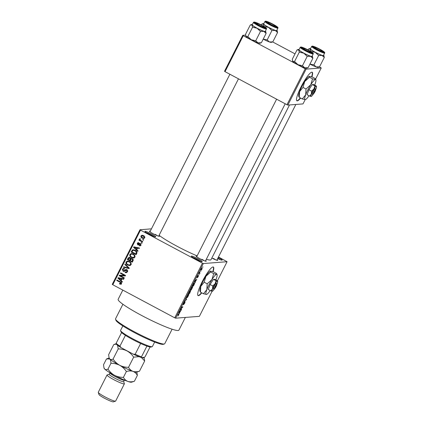<?xml version="1.0" encoding="UTF-8"?>
<svg xmlns="http://www.w3.org/2000/svg" width="423" height="423" viewBox="0 0 423 423"><rect width="100%" height="100%" fill="white"/><g stroke="black" fill="none" stroke-linecap="round" stroke-linejoin="round"><path stroke-width="0.63" d="M195.474 258.992A6.086 0.687 -153.1 0 1 191.339 256.227A6.086 0.687 -153.1 0 1 198.059 258.791A6.086 0.687 -153.1 0 1 202.12 261.7A6.086 0.687 -153.1 0 1 195.474 258.992M200.46 261.298A5.272 0.592 26.9 0 0 197.52 259.526A5.272 0.592 26.9 0 0 192.645 257.337M149.023 234.199A6.086 0.687 -153.1 0 1 144.893 231.434A6.086 0.687 -153.1 0 1 151.608 233.998A6.086 0.687 -153.1 0 1 155.669 236.901A6.086 0.687 -153.1 0 1 149.023 234.199M154.009 236.505A5.272 0.592 26.9 0 0 151.069 234.728A5.272 0.592 26.9 0 0 146.194 232.539M213.107 271.698A16.222 2.935 118.1 0 0 213.366 267.008A16.222 2.935 118.1 0 0 202.279 281.586A16.222 2.935 118.1 0 0 198.086 295.635A16.222 2.935 118.1 0 0 201.792 292.864M212.811 271.603A16.222 2.935 118.1 0 0 213.213 266.955M205.668 260.547A5.679 0.64 -153.1 0 1 206.181 261.255A5.679 0.64 -153.1 0 1 199.973 258.733A5.679 0.64 -153.1 0 1 196.119 256.153A5.679 0.64 -153.1 0 1 196.991 256.142M158.937 235.6A5.679 0.64 -153.1 0 1 159.445 236.309A5.679 0.64 -153.1 0 1 153.242 233.787A5.679 0.64 -153.1 0 1 149.382 231.207A5.679 0.64 -153.1 0 1 150.255 231.196M185.364 317.424L178.908 330.146A34.067 3.833 -153.1 0 1 141.293 315.288A34.067 3.833 -153.1 0 1 118.144 299.315L122.818 290.104M289.517 104.952L211.024 259.669A30.826 3.469 -153.1 0 1 206.313 259.283M197.118 255.889A30.826 3.469 -153.1 0 1 176.988 246.228A30.826 3.469 -153.1 0 1 159.085 235.31M311.931 76.901A16.222 2.935 118.1 0 0 312.19 72.211A16.222 2.935 118.1 0 0 301.102 86.789A16.222 2.935 118.1 0 0 296.909 100.838A16.222 2.935 118.1 0 0 300.621 98.067M311.635 76.806A16.222 2.935 118.1 0 0 312.037 72.159M200.782 271.154L200.55 271.608L200.782 271.154M199.571 273.004L200.026 272.967L199.793 273.427L198.921 273.496L199.677 272.052L199.571 273.004L199.286 272.851M199.191 274.289L198.958 274.749L199.191 274.289M198.498 275.473L198.223 276.557L197.377 277.694L198.149 276.05L197.033 277.657L197.303 276.647L198.091 275.569L197.245 277.202L198.54 275.479M195.172 281.855L195.088 282.707L194.591 281.406L194.834 280.925L196.78 279.37L195.172 281.855L194.654 281.581M190.482 290.152L190.688 290.268C190.297 290.39 190.382 289.818 190.953 288.549L192.465 286.736L192.666 287.159L191.333 289.781L190.561 290.241M192.465 286.736L192.666 287.159L192.148 286.884M186.67 297.67L186.876 297.781C186.485 297.908 186.569 297.332 187.14 296.063L188.653 294.255L188.854 294.672L187.521 297.295L186.744 297.76M188.653 294.255L188.854 294.672L188.335 294.397M178.823 314.035L178.696 315.04L177.819 316.06L178.728 314.543L177.771 314.559L178.004 314.099L178.94 314.056M178.728 314.543L177.972 314.157M203.315 263.55L175.603 318.175L174.725 317.816L202.443 263.185L203.315 263.55L227.093 261.715L218.464 257.004M175.603 318.175L199.381 316.346L212.124 291.225M217.422 280.782L227.093 261.715M179.526 312.703L179.442 313.549L178.94 312.248L179.183 311.767L181.134 310.218L179.526 312.703L179.008 312.428M180.505 309.229L181.631 309.234L181.398 309.694L180.193 309.784L180.436 309.298L182.382 307.294L181.419 307.368L181.647 306.913L182.858 306.818L180.663 309.308L181.398 309.694M185.105 301.747L184.735 303.143L183.556 304.692L184.877 302.202L183.122 304.597L183.455 303.323L184.513 301.916L183.556 303.989L185.152 301.758M186.104 298.13L186.58 299.479L184.46 301.372L186.31 299.738L185.861 298.612L186.104 298.13M190.657 290.77L189.583 293.551L188.378 293.647L190.043 290.945L190.043 291.415L190.715 290.781M190.043 290.945L190.043 291.415L189.7 291.236M194.347 283.013C194.749 282.865 194.659 283.431 194.078 284.695L193.396 286.038L192.19 286.133L193.232 284.124L194.48 283.035M202.131 267.971L201.951 269.208L200.851 270.519L201.041 269.282L202.236 267.986M202.971 266.839L202.739 267.299L202.971 266.839M202.443 263.185L140.505 230.123L112.793 284.753L112.259 284.362L139.976 229.737L151.45 228.854M143.661 239.778L143.429 240.238L142.725 239.862L142.953 239.402L143.661 239.778M142.07 242.913L141.837 243.373L141.134 242.998L141.361 242.538L142.07 242.913M138.035 250.865L137.792 251.347L133.573 247.323L133.816 246.842L139.484 248.01L139.241 248.491L137.565 248.1L136.761 249.686L137.946 250.786M133.499 258.03L131.579 257.581C130.131 256.935 129.565 255.883 129.882 254.429L131.347 253.52L133.308 254.017L134.847 255.418L134.937 257.131L133.499 258.03M129.687 265.544L127.767 265.094C126.318 264.449 125.753 263.397 126.07 261.943L127.535 261.033L129.496 261.536L131.035 262.932L131.125 264.645L129.687 265.544M127.487 271.82L126.202 272.719L125.055 272.449L125.219 271.957L126.006 272.126L126.932 271.471L126.556 270.096L126.086 269.98L127.244 270.043L123.913 271.423L123.077 271.228L122.39 269.202L123.542 268.383L124.558 268.61L124.388 269.102L123.696 268.954L122.971 269.499L123.326 270.778L123.902 270.905L125.256 269.7L126.778 269.631C127.646 270.16 127.878 270.889 127.487 271.82M123.326 270.778L124.589 270.847L125.943 269.647L125.256 269.7M122.384 281.707L122.141 282.189L117.922 278.165L118.165 277.684L123.833 278.857L123.59 279.333L121.919 278.947L121.115 280.528L122.3 281.628M174.725 317.816L112.793 284.753M120.74 284.245L119.413 283.886L119.582 283.394L120.883 283.389L120.761 282.696L116.753 280.475L116.986 280.015L120.328 281.803C121.285 282.167 121.655 282.807 121.449 283.717L120.692 284.251M120.465 283.664L121.57 283.336L120.465 283.664M124.33 277.874L124.098 278.334L119.175 275.701L119.418 275.214L124.351 275.394L120.402 273.284L120.629 272.83L125.557 275.458L125.308 275.949L120.391 275.77L124.33 277.874M129.285 268.119L129.057 268.563L123.442 267.288L123.68 266.818L128.581 268.06L124.843 264.528L125.086 264.052L129.285 268.119M133.007 260.774L132.288 262.191L127.36 259.563L128.084 258.141L129.115 257.358L129.961 257.544L130.739 258.59L132.267 258.612C133.187 259.114 133.435 259.833 133.007 260.774M136.782 253.335L136.1 254.678L131.172 252.05L132.283 250.093L133.16 249.739L135.17 250.279C136.629 250.908 137.168 251.923 136.782 253.335M139.426 245.24L140.478 244.928L140.235 244.013L138.374 244.986L137.75 244.848L137.253 243.273L138.131 242.617L138.813 242.754L138.649 243.246L137.771 243.526L137.909 244.351L139.68 243.331L140.378 243.511L140.975 245.234L140.071 245.879L139.257 245.731L139.426 245.24L140.605 245.282M140.542 243.902L139.849 243.955M138.649 243.246L138.934 243.119M137.909 244.351L138.971 244.309L140.045 243.373M142.731 241.607L142.498 242.067L138.913 240.153L139.146 239.698L139.717 240L139.363 239.117L139.775 238.784L140.219 239.191L140.182 240.142L142.731 241.607M144.703 237.885L143.63 238.561L142.197 238.17C141.15 237.71 140.748 236.954 140.991 235.902L142.07 235.225L143.455 235.6C144.529 236.06 144.941 236.822 144.703 237.885M305.21 68.78L306.083 69.139L287.852 105.078L286.974 104.719L305.21 68.78L243.273 35.717L225.041 71.656L224.513 71.265L242.744 35.326L245.61 35.109M315.627 79.053L321.247 67.971L319.397 66.882M295.016 53.864L272.666 41.935M287.852 105.078L303.011 103.91L305.163 99.675M306.083 69.139L321.247 67.971M286.974 104.719L225.041 71.656M242.744 35.326L243.273 35.717M296.782 100.743A16.222 2.935 118.1 0 0 300.335 97.919M218.273 257.374A6.086 0.687 -153.1 0 1 222.107 260.156A6.086 0.687 -153.1 0 1 217.671 258.564M217.11 259.664A5.679 0.64 -153.1 0 1 217.618 260.372A5.679 0.64 -153.1 0 1 211.833 258.072M139.976 229.737L140.505 230.123M215.836 259.918A4.865 0.55 26.9 0 0 213.292 258.395M204.399 260.801A4.865 0.55 26.9 0 0 201.85 259.278M157.668 235.854A4.865 0.55 26.9 0 0 155.119 234.331M220.441 259.759A5.272 0.592 26.9 0 0 217.866 258.178M197.953 295.534A16.222 2.935 118.1 0 0 201.512 292.711M121.427 284.193L119.413 283.886M121.406 282.649L120.761 282.696M121.454 282.643L117.441 280.423L116.753 280.475M121.126 280.507L120.655 280.063M118.662 278.16L117.922 278.165M118.614 278.112L118.768 277.811M123.69 279.143L121.919 278.947M120.618 280.068L121.306 280.015L121.951 278.741L118.577 278.165L120.618 280.068L121.264 278.794L118.577 278.165M121.951 278.741L121.264 278.794M124.267 278.001L119.862 275.648L119.175 275.701M119.862 275.648L120.069 275.241M120.402 273.284L121.089 273.232L125.039 275.341L124.351 275.394M125.345 275.87L120.391 275.77M126.546 272.655L125.055 272.449M125.742 272.396L125.832 272.126M126.006 272.126L127.619 271.418L126.932 271.471M124.251 271.349L123.077 271.228M123.765 271.175L123.178 270.688M122.919 269.615L123.077 269.15L122.39 269.202M123.077 269.15L123.897 268.394M124.462 268.896L123.696 268.954M124.013 270.725L124.589 270.847L124.013 270.725M125.943 269.647L126.292 269.451M129.152 268.378L123.442 267.288M124.129 267.236L124.267 266.961M129.179 268.013L128.581 268.06M125.525 264.475L124.843 264.528M130.374 265.491L127.767 265.094M128.455 265.041L127.201 264.111M126.604 262.35L126.763 261.89L126.07 261.943M126.763 261.89L127.883 261.028M128.729 261.53L127.73 261.573L126.651 262.249C126.419 263.37 126.868 264.169 128.01 264.639L129.438 265.02L130.548 264.338C130.776 263.249 130.342 262.461 129.253 261.985L128.037 261.583L128.729 261.53L129.94 261.932L129.253 261.985M129.438 265.02L131.283 264.179M130.654 262.403L129.94 261.932M131.236 264.285L130.548 264.338M132.457 261.863L128.053 259.511L127.36 259.563M128.053 259.511L128.772 258.088L128.084 258.141M128.772 258.088L129.47 257.374M131.675 258.395L130.739 258.59M132.933 259.146L131.453 258.924L130.215 260.505L131.944 261.43L132.616 259.949L132.039 259.072L131.453 258.924M131.944 261.43L132.632 261.377L133.303 259.896M130.49 257.988L129.295 257.914L128.169 259.41L129.639 260.198L130.273 258.834L129.295 257.914M129.639 260.198L130.332 260.145L130.966 258.575M130.49 257.993L129.808 258.046M130.961 258.781L130.273 258.834M132.727 259.019L132.039 259.072M133.245 259.902L132.616 259.949M133.123 260.404L132.436 260.457M134.186 257.977L131.579 257.581M132.267 257.528L131.014 256.592M130.416 254.831L130.575 254.376L129.882 254.429M130.575 254.376L131.696 253.514M132.542 254.017L131.542 254.059L130.464 254.731C130.231 255.852 130.681 256.65 131.823 257.126L133.25 257.507L134.361 256.824C134.588 255.73 134.154 254.947 133.065 254.466L131.849 254.07L132.542 254.017L133.753 254.413L133.065 254.466M133.25 257.507L135.096 256.666M134.466 254.884L133.753 254.413M135.048 256.772L134.361 256.824M136.269 254.345L131.865 251.997L131.172 252.05M131.865 251.997L132.97 250.041L132.283 250.093M132.97 250.041L133.525 249.739M136.729 251.505L135.619 250.675L133.382 250.294L132.822 250.49L131.981 251.897L135.757 253.911L136.174 253.091L136.042 251.558L134.926 250.733L133.382 250.294M135.757 253.911L136.444 253.858L136.989 252.748M135.619 250.675L134.926 250.733M136.671 251.505L136.042 251.558M136.862 253.039L136.174 253.091M136.772 249.665L136.306 249.221M134.308 247.318L133.573 247.323M134.26 247.27L134.414 246.969M139.336 248.301L137.565 248.1M136.264 249.221L136.957 249.168L137.602 247.899L134.223 247.323L136.264 249.221L136.909 247.952L134.223 247.323M137.602 247.899L136.909 247.952M140.394 245.805L139.257 245.731M139.944 245.678L140.066 245.324M140.113 245.187L141.166 244.875M141.102 244.88L140.478 244.928M138.696 244.901L137.75 244.848M138.443 244.795L137.961 244.372M137.872 243.373L137.253 243.273M137.94 243.214L138.49 242.654M138.601 244.298L138.971 244.309M142.001 243.04L141.134 242.998M142.667 241.734L139.606 240.1L138.913 240.153M140.039 239.978L139.717 240M140.034 239.402L140.05 239.064L139.363 239.117M140.05 239.064L140.462 238.731M143.593 239.904L142.725 239.862M143.968 238.498L142.197 238.17M142.889 238.117L141.917 237.377M141.605 236.034L140.991 235.902M141.679 235.849L142.414 235.236M144.46 236.357L142.874 235.717L141.494 236.187L142.429 237.71L143.503 238.017L144.195 237.599L143.26 236.076L142.181 235.77M143.503 238.017L144.777 237.705M143.947 236.023L143.26 236.076M144.819 237.552L144.195 237.599M179.146 312.782L179.685 313.068M179.326 312.158L179.463 312.56L180.108 311.286L179.326 312.158L179.061 312.015M178.955 312.285L179.463 312.56M181.663 306.908L182.382 307.294M181.832 306.897L182.604 307.31M186.094 299.214L186.58 299.479M187.283 296.047C186.85 297.02 186.792 297.448 187.109 297.321L188.23 295.984L188.415 294.709L187.172 295.989M186.702 297.147L187.109 297.321M188.145 294.567L188.521 294.725L188.172 294.54M188.864 293.171L189.583 293.551M188.753 293.176L189.113 293.15L189.827 291.399L188.647 293.118M189.647 291.299L189.779 291.812M189.255 293.139L189.678 293.107L190.424 291.225L189.144 293.081M190.461 291.236L190.392 291.664M191.096 288.534C190.662 289.506 190.604 289.935 190.921 289.808L192.042 288.47L192.227 287.196L190.985 288.475M190.514 289.633L190.921 289.808M191.957 287.053L192.333 287.212L191.984 287.027M192.677 285.652L193.396 286.038M192.565 285.662L193.491 285.594L194.115 283.473L192.46 285.604M193.829 283.32L194.316 283.632M194.792 281.94L195.331 282.226M194.977 281.316L195.109 281.713L195.754 280.444L194.977 281.316L194.707 281.173M194.601 281.443L195.109 281.713M199.133 273.073L199.793 273.427M201.158 269.282L201.078 270.064L201.829 269.208L201.908 268.431L201.068 269.234M200.761 269.922L201.078 270.064M201.671 268.298L201.988 268.441L201.686 268.282M164.415 343.973L163.336 344.317A26.771 3.014 -153.1 0 1 134.091 332.42A26.771 3.014 -153.1 0 1 115.902 320.253L115.542 319.18A27.58 3.104 26.9 0 0 134.281 331.717A27.58 3.104 26.9 0 0 164.415 343.973A27.58 3.104 26.9 0 0 164.732 343.74L172.103 329.216M122.913 304.259L115.542 318.783A27.58 3.104 26.9 0 0 115.542 319.18M312.137 56.063A7.894 0.888 26.9 0 1 312.248 56.164A7.894 0.888 -153.1 0 1 312.518 56.523A7.894 0.888 -153.1 0 1 312.327 56.719A7.894 0.888 -153.1 0 1 310.572 56.296L312.835 58.369L312.518 56.523M311.862 52.817A5.679 0.64 -153.1 0 1 306.469 50.67A5.679 0.64 -153.1 0 1 301.869 47.699A5.679 0.64 -153.1 0 1 302.006 47.556A5.679 0.64 -153.1 0 1 307.97 50.004A5.679 0.64 -153.1 0 1 311.931 52.806A5.679 0.64 -153.1 0 1 311.862 52.817M311.809 56.444A7.302 0.82 26.9 0 0 311.984 56.365L313.226 53.922A7.302 0.82 -153.1 0 1 313.052 54.001A7.302 0.82 -153.1 0 1 305.75 51.046A7.302 0.82 -153.1 0 1 300.203 47.318L298.966 49.761A7.302 0.82 26.9 0 0 304.512 53.488A7.302 0.82 26.9 0 0 311.809 56.444M308.103 67.701L304.734 67.796A7.894 0.888 -153.1 0 0 306.59 68.203L308.103 67.701L312.835 58.369M307.204 56.386L310.572 56.296A7.894 0.888 -153.1 0 1 303.799 53.192L307.204 56.386L302.466 65.724L297.961 64.693L294.556 61.499L299.294 52.161L303.799 53.192A7.894 0.888 -153.1 0 1 298.707 49.962L299.294 52.161M294.556 61.499L292.869 61.462A7.894 0.888 -153.1 0 0 297.961 64.693A7.894 0.888 -153.1 0 0 304.734 67.796L302.466 65.724M292.505 60.827L292.6 61.102A7.894 0.888 -153.1 0 0 292.869 61.462L292.277 59.257L297.015 49.925L298.527 49.422A7.894 0.888 -153.1 0 1 299.119 49.459M297.015 49.925L298.707 49.962A7.894 0.888 -153.1 0 1 298.527 49.422M305.221 49.782A4.056 0.455 26.9 0 0 308.88 51.59A4.056 0.455 26.9 0 0 310.551 51.966A4.056 0.455 26.9 0 0 308.647 50.596A4.056 0.455 26.9 0 0 303.365 48.317A4.056 0.455 26.9 0 0 305.221 49.782M318.424 49.84A4.056 0.455 26.9 0 0 321.993 51.083A4.056 0.455 26.9 0 0 318.329 48.772A4.056 0.455 26.9 0 0 314.802 47.434A4.056 0.455 26.9 0 0 318.424 49.84M260.156 24.708A4.056 0.455 26.9 0 0 256.634 23.371A4.056 0.455 26.9 0 0 260.251 25.777A4.056 0.455 26.9 0 0 263.82 27.019A4.056 0.455 26.9 0 0 260.156 24.708M273.358 24.767A4.056 0.455 26.9 0 0 268.071 22.493A4.056 0.455 26.9 0 0 269.927 23.952A4.056 0.455 26.9 0 0 273.591 25.761A4.056 0.455 26.9 0 0 275.262 26.136A4.056 0.455 26.9 0 0 273.358 24.767M122.844 325.911L120.576 330.379A17.845 2.009 26.9 0 0 120.576 330.633A17.845 2.009 26.9 0 0 135.032 339.96A17.845 2.009 26.9 0 0 151.973 346.717A17.845 2.009 26.9 0 0 152.201 346.675A17.845 2.009 26.9 0 0 152.407 346.527L154.675 342.059M152.201 346.675L151.122 347.019A17.036 1.919 -153.1 0 1 150.905 347.061A17.036 1.919 -153.1 0 1 146.934 346.077A17.036 1.919 -153.1 0 1 140.637 343.471A17.036 1.919 -153.1 0 1 125.414 335.344A17.036 1.919 -153.1 0 1 121.597 332.552A17.036 1.919 -153.1 0 1 120.936 331.706L120.576 330.633M116.124 344.026L116.124 343.333A17.036 1.919 26.9 0 0 119.942 346.125L121.057 347.632A16.222 1.824 -153.1 0 1 116.124 344.026M121.597 332.552L116.124 343.333M146.934 346.077L141.462 356.859L141.462 357.551A16.222 1.824 -153.1 0 1 133.33 354.183L121.057 347.632M150.054 346.987L145.189 356.573L144.465 357.319L141.462 357.551M125.414 335.344L119.942 346.125M133.33 354.183L135.17 354.252A17.036 1.919 26.9 0 0 141.462 356.859M140.637 343.471L135.17 354.252M309.932 64.09A7.894 0.888 -153.1 0 0 316.177 66.913L319.539 66.823L318.033 67.32A7.894 0.888 -153.1 0 1 317.932 67.336A7.894 0.888 -153.1 0 1 316.177 66.913L313.908 64.841L318.646 55.503L322.009 55.413L324.277 57.486L323.96 55.64A7.894 0.888 -153.1 0 1 322.009 55.413A7.894 0.888 -153.1 0 1 315.241 52.309L318.646 55.503M308.029 49.888L308.457 49.042L310.144 49.079A7.894 0.888 -153.1 0 1 309.964 48.539A7.894 0.888 -153.1 0 1 310.064 48.523A7.894 0.888 -153.1 0 1 310.556 48.576M308.457 49.042L309.964 48.539M313.448 46.678A5.679 0.64 -153.1 0 1 319.407 49.121A5.679 0.64 -153.1 0 1 323.373 51.923A5.679 0.64 -153.1 0 1 323.299 51.934A5.679 0.64 -153.1 0 1 317.911 49.787A5.679 0.64 -153.1 0 1 313.311 46.816A5.679 0.64 -153.1 0 1 313.448 46.678M311.645 46.435L310.403 48.878A7.302 0.82 26.9 0 0 315.949 52.611A7.302 0.82 26.9 0 0 323.251 55.561A7.302 0.82 26.9 0 0 323.426 55.482L324.668 53.039A7.302 0.82 -153.1 0 1 324.489 53.118A7.302 0.82 -153.1 0 1 317.192 50.163A7.302 0.82 -153.1 0 1 311.645 46.435L312.206 46.096C314.183 46.371 317.488 47.841 322.13 50.501C325.789 52.981 324.452 52.293 324.668 53.039M310.683 51.379L315.241 52.309A7.894 0.888 26.9 0 1 310.144 49.079L310.736 51.283M319.539 66.823L324.277 57.486M313.908 64.841L309.943 64.074M323.579 55.18A7.894 0.888 -153.1 0 1 323.685 55.286A7.894 0.888 -153.1 0 1 323.96 55.64M265.406 31.117A7.894 0.888 26.9 0 1 265.517 31.217A7.894 0.888 -153.1 0 1 265.787 31.577A7.894 0.888 -153.1 0 1 265.596 31.773A7.894 0.888 -153.1 0 1 263.836 31.35L266.104 33.422L265.787 31.577M265.131 27.87A5.679 0.64 -153.1 0 1 259.738 25.724A5.679 0.64 -153.1 0 1 255.138 22.752A5.679 0.64 -153.1 0 1 255.275 22.609A5.679 0.64 -153.1 0 1 261.234 25.057A5.679 0.64 -153.1 0 1 265.2 27.86A5.679 0.64 -153.1 0 1 265.131 27.87M265.078 31.498A7.302 0.82 26.9 0 0 265.253 31.418L266.495 28.976A7.302 0.82 -153.1 0 1 266.316 29.055A7.302 0.82 -153.1 0 1 259.019 26.099A7.302 0.82 -153.1 0 1 253.472 22.371L252.235 24.814A7.302 0.82 26.9 0 0 257.776 28.542A7.302 0.82 26.9 0 0 265.078 31.498M261.366 42.76L258.004 42.85A7.894 0.888 -153.1 0 0 259.859 43.257L261.366 42.76L266.104 33.422M260.473 31.439L263.836 31.35A7.894 0.888 -153.1 0 1 257.068 28.246L260.473 31.439L255.735 40.777L251.23 39.746L247.825 36.552L252.563 27.215L257.068 28.246A7.894 0.888 -153.1 0 1 251.971 25.015L252.563 27.215M247.825 36.552L246.138 36.515A7.894 0.888 -153.1 0 0 251.23 39.746A7.894 0.888 -153.1 0 0 258.004 42.85L255.735 40.777M245.774 35.881L245.869 36.156A7.894 0.888 -153.1 0 0 246.138 36.515L245.546 34.311L250.284 24.978L251.791 24.476A7.894 0.888 -153.1 0 1 252.388 24.513M250.284 24.978L251.971 25.015A7.894 0.888 -153.1 0 1 251.791 24.476M263.201 39.143A7.894 0.888 -153.1 0 0 269.446 41.967L272.809 41.877L271.302 42.374A7.894 0.888 -153.1 0 1 271.201 42.395A7.894 0.888 -153.1 0 1 269.446 41.967L267.177 39.894L271.915 30.556L275.278 30.467L277.546 32.539L277.224 30.694A7.894 0.888 -153.1 0 1 275.278 30.467A7.894 0.888 -153.1 0 1 268.505 27.363L271.915 30.556M261.298 24.941L261.726 24.095L263.413 24.132A7.894 0.888 -153.1 0 1 263.233 23.598A7.894 0.888 -153.1 0 1 263.333 23.577A7.894 0.888 -153.1 0 1 263.825 23.63M261.726 24.095L263.233 23.598M266.717 21.732A5.679 0.64 -153.1 0 1 272.676 24.174A5.679 0.64 -153.1 0 1 276.642 26.977A5.679 0.64 -153.1 0 1 276.568 26.987A5.679 0.64 -153.1 0 1 271.18 24.841A5.679 0.64 -153.1 0 1 266.58 21.874A5.679 0.64 -153.1 0 1 266.717 21.732M264.914 21.488L263.672 23.931A7.302 0.82 26.9 0 0 269.218 27.664A7.302 0.82 26.9 0 0 276.52 30.615A7.302 0.82 26.9 0 0 276.695 30.541L277.932 28.092A7.302 0.82 -153.1 0 1 277.758 28.172A7.302 0.82 -153.1 0 1 270.461 25.221A7.302 0.82 -153.1 0 1 264.914 21.488L265.475 21.15C267.452 21.425 270.757 22.895 275.399 25.554C279.058 28.034 277.715 27.347 277.932 28.092M263.952 26.432L268.505 27.363A7.894 0.888 26.9 0 1 263.413 24.132L264.005 26.337M272.809 41.877L277.546 32.539M267.177 39.894L263.212 39.128M276.848 30.234A7.894 0.888 -153.1 0 1 276.954 30.34A7.894 0.888 -153.1 0 1 277.224 30.694M124.399 380.219L123.669 381.657A8.111 0.915 -153.1 0 1 114.712 378.12A8.111 0.915 -153.1 0 1 109.203 374.313L109.932 372.88A8.111 0.915 -153.1 0 0 115.442 376.682A8.111 0.915 -153.1 0 0 124.399 380.219L124.468 380.097M123.696 381.609L124.388 383.687A9.734 1.095 -153.1 0 1 124.388 383.825A9.734 1.095 -153.1 0 1 113.639 379.584A9.734 1.095 -153.1 0 1 107.024 375.016A9.734 1.095 -153.1 0 1 107.135 374.937L109.224 374.27M115.521 401.163L113.364 401.85A8.111 0.915 -153.1 0 1 104.502 398.244A8.111 0.915 -153.1 0 1 98.993 394.559L98.273 392.407A9.734 1.095 26.9 0 0 104.888 396.832A9.734 1.095 26.9 0 0 115.521 401.163A9.734 1.095 26.9 0 0 115.638 401.078L124.388 383.825M139.511 371.177C137.131 371.896 134.942 371.954 132.944 371.357A15.413 1.734 -153.1 0 0 136.566 372.15L139.511 371.177L144.661 361.025L144.037 357.424A15.413 1.734 -153.1 0 1 141.911 357.514M128.518 367.307C125.425 367.338 122.496 366.667 119.725 365.298C122.406 366.836 124.621 368.914 126.377 371.531C128.756 370.812 130.945 370.754 132.944 371.357C131.056 370.596 129.581 369.247 128.518 367.307L133.668 357.155L139.067 356.679M141.435 357.541L144.661 361.025M134.408 381.239C132.024 381.958 129.835 382.017 127.836 381.419A15.413 1.734 -153.1 0 0 131.463 382.212L134.408 381.239L137.369 375.402C136.306 373.461 134.831 372.113 132.944 371.357A15.413 1.734 -153.1 0 1 119.725 365.298C117.044 363.759 114.829 361.681 113.078 359.064L118.229 348.917C121.322 348.885 124.251 349.551 127.022 350.921C129.702 352.465 131.918 354.543 133.668 357.155M113.078 359.064C111.714 359.703 110.615 359.682 109.784 358.99L109.076 357.758L108.632 354.691L113.782 344.539L116.23 344.142M117.546 345.279L118.229 348.917M103.968 367.82L104.148 368.359A15.413 1.734 -153.1 0 0 104.677 369.052C105.512 369.744 106.612 369.765 107.971 369.126C109.726 371.748 111.942 373.826 114.622 375.36C117.393 376.734 120.328 377.406 123.416 377.369C124.473 379.309 125.948 380.658 127.836 381.419A15.413 1.734 -153.1 0 1 114.622 375.36A15.413 1.734 -153.1 0 1 104.677 369.052L103.968 367.82L103.524 364.753L106.485 358.916L109.784 358.99C110.525 359.841 110.905 361.274 110.932 363.288C114.02 363.257 116.954 363.928 119.725 365.298A15.413 1.734 -153.1 0 1 109.784 358.99A15.413 1.734 -153.1 0 1 109.256 358.292L109.076 357.758M131.474 353.194A15.413 1.734 26.9 0 1 127.022 350.921A15.413 1.734 -153.1 0 1 122.913 348.626M137.369 375.402L136.835 372.066M107.971 369.126L110.932 363.288M123.416 377.369L126.377 371.531M107.024 375.016L98.273 392.269A9.734 1.095 26.9 0 0 98.273 392.407M216.439 284.563L214.371 288.629L213.245 289.094L214.72 288.602L216.782 284.536L216.47 283.442A3.247 0.587 118.1 0 0 216.46 283.41L216.116 283.436L216.439 284.563A2.432 0.439 118.1 0 0 215.058 286.62A2.432 0.439 118.1 0 0 214.371 288.629M216.116 283.436A3.247 0.587 118.1 0 0 214.186 286.26A3.247 0.587 118.1 0 0 213.287 289.004M217.359 280.713L217.427 281.173L217.359 280.713L214.747 279.317L213.351 279.423L210.104 284.51L208.248 289.485L210.86 290.881L212.32 291.236L212.256 290.775M216.788 284.61A5.679 1.026 118.1 0 0 217.195 283.611A5.679 1.026 118.1 0 0 217.671 281.369A5.679 1.026 118.1 0 0 217.427 281.173L213.351 279.423M215.968 280.819L215.106 283.77L212.716 285.906L210.104 284.51M212.716 285.906L212.552 288.803L210.86 290.881M215.867 279.915A11.358 2.052 118.1 0 0 216.137 279.206A11.358 2.052 118.1 0 0 217.084 274.733A11.358 2.052 118.1 0 0 216.602 274.337A11.358 2.052 118.1 0 0 211.96 279.529A11.358 2.052 118.1 0 0 206.852 289.596A11.358 2.052 118.1 0 0 206.392 294.466A11.358 2.052 118.1 0 0 206.572 294.429A11.358 2.052 118.1 0 0 210.199 290.527M217.084 274.733L216.888 274.035L216.602 274.337L216.47 273.417L213.467 271.815L210.548 271.106L210.68 272.026L213.684 273.633L211.96 279.529L207.185 283.801L204.182 282.199L205.906 276.298L210.68 272.026M216.602 274.337L213.684 273.633M207.185 283.801L206.852 289.596L203.474 293.758L200.47 292.156L200.803 286.36L204.182 282.199M203.474 293.758L206.572 294.429M200.338 291.236L200.47 292.156M210.368 271.143A11.358 2.052 118.1 0 0 205.906 276.298A11.358 2.052 118.1 0 0 200.803 286.36A11.358 2.052 118.1 0 0 199.852 290.839L200.053 291.537M217.427 281.173A5.679 1.026 118.1 0 0 215.106 283.77A5.679 1.026 118.1 0 0 212.552 288.803A5.679 1.026 118.1 0 0 212.32 291.236A5.679 1.026 118.1 0 0 212.409 291.22A5.679 1.026 118.1 0 0 214.641 288.639A5.679 1.026 118.1 0 0 214.651 288.623M214.72 288.602A2.432 0.439 118.1 0 0 216.095 286.54A2.432 0.439 118.1 0 0 216.782 284.536L216.46 283.41M315.262 89.766L313.2 93.832L312.068 94.297L313.543 93.806L315.606 89.739L315.294 88.645A3.247 0.587 118.1 0 0 315.283 88.613L314.939 88.64L315.262 89.766A2.432 0.439 118.1 0 0 313.887 91.823A2.432 0.439 118.1 0 0 313.2 93.832M314.939 88.64A3.247 0.587 118.1 0 0 313.009 91.463A3.247 0.587 118.1 0 0 312.116 94.207M316.187 85.917L316.251 86.377L316.187 85.917L313.57 84.521L312.179 84.626L308.927 89.713L307.072 94.694L309.689 96.09L311.148 96.444L311.079 95.979M315.611 89.819A5.679 1.026 118.1 0 0 316.018 88.814A5.679 1.026 118.1 0 0 316.494 86.578A5.679 1.026 118.1 0 0 316.251 86.377L312.179 84.626M314.791 86.028L313.929 88.973L311.545 91.109L308.927 89.713M311.545 91.109L311.376 94.006L309.689 96.09M314.691 85.118A11.358 2.052 118.1 0 0 314.961 84.415A11.358 2.052 118.1 0 0 315.912 79.936A11.358 2.052 118.1 0 0 315.426 79.545A11.358 2.052 118.1 0 0 310.783 84.737A11.358 2.052 118.1 0 0 305.681 94.8A11.358 2.052 118.1 0 0 305.216 99.669A11.358 2.052 118.1 0 0 305.395 99.632A11.358 2.052 118.1 0 0 309.023 95.735M315.912 79.936L315.711 79.238L315.426 79.545L315.294 78.62L312.29 77.018L309.372 76.314L309.504 77.235L312.507 78.837L310.783 84.737L306.009 89.01L303.005 87.402L304.729 81.507L309.504 77.235M315.426 79.545L312.507 78.837M306.009 89.01L305.681 94.8L302.297 98.961L299.294 97.359L299.627 91.569L303.005 87.402M302.297 98.961L305.395 99.632M299.161 96.439L299.294 97.359M309.192 76.352A11.358 2.052 118.1 0 0 304.729 81.507A11.358 2.052 118.1 0 0 299.627 91.569A11.358 2.052 118.1 0 0 298.68 96.047L298.876 96.74M316.251 86.377A5.679 1.026 118.1 0 0 313.929 88.973A5.679 1.026 118.1 0 0 311.376 94.006A5.679 1.026 118.1 0 0 311.148 96.444A5.679 1.026 118.1 0 0 311.238 96.423A5.679 1.026 118.1 0 0 313.464 93.843A5.679 1.026 118.1 0 0 313.475 93.827M313.543 93.806A2.432 0.439 118.1 0 0 314.918 91.743A2.432 0.439 118.1 0 0 315.606 89.739L315.283 88.613M120.825 282.226L120.137 282.278M120.407 278.397L119.72 278.45M125.287 270.302L124.595 270.355M128.539 267.399L127.905 267.447M130.765 259.288L130.078 259.341M132.515 250.712L131.823 250.765M136.053 247.555L135.365 247.608M139.442 243.897L138.749 243.949M312.846 53.346A6.816 0.767 26.9 0 0 308.383 50.078A6.816 0.767 26.9 0 0 301.023 47.032A6.816 0.767 26.9 0 0 305.485 50.3A6.816 0.767 26.9 0 0 312.846 53.346M312.465 46.149A6.816 0.767 26.9 0 0 316.927 49.417A6.816 0.767 26.9 0 0 324.288 52.463A6.816 0.767 26.9 0 0 319.82 49.195A6.816 0.767 26.9 0 0 312.465 46.149M266.115 28.399A6.816 0.767 26.9 0 0 261.652 25.131A6.816 0.767 26.9 0 0 254.292 22.086A6.816 0.767 26.9 0 0 258.754 25.354A6.816 0.767 26.9 0 0 266.115 28.399M265.729 21.203A6.816 0.767 26.9 0 0 270.197 24.471A6.816 0.767 26.9 0 0 277.557 27.516A6.816 0.767 26.9 0 0 273.089 24.248A6.816 0.767 26.9 0 0 265.729 21.203M123.823 270.91L124.51 270.857M139.944 243.939L140.632 243.886M138.141 244.404L138.829 244.351M178.696 314.506L177.988 314.13M194.226 283.489L193.856 283.294M313.226 53.922C313.009 53.176 314.352 53.864 310.688 51.384C306.051 48.724 302.741 47.254 300.769 46.979L300.203 47.318M310.551 51.966L310.752 52.563M205.372 261.134L285.208 103.772M196.69 256.729L276.616 99.188M303.365 48.317L302.762 48.513M321.993 51.083L322.194 51.685M295.851 104.465L216.814 260.256M314.802 47.434L314.199 47.63M256.634 23.371L256.031 23.566M229.885 74.242L149.959 231.783M238.477 78.826L158.641 236.187M263.82 27.019L264.021 27.617M268.071 22.493L267.468 22.683M275.262 26.136L275.458 26.739M266.495 28.976C266.279 28.23 267.622 28.917 263.957 26.438C259.32 23.778 256.01 22.308 254.033 22.033L253.472 22.371M116.119 343.762L114.469 344.29M109.166 358.027L107.178 358.662M217.671 281.369L217.57 281.02M316.494 86.578L316.393 86.229"/></g></svg>
